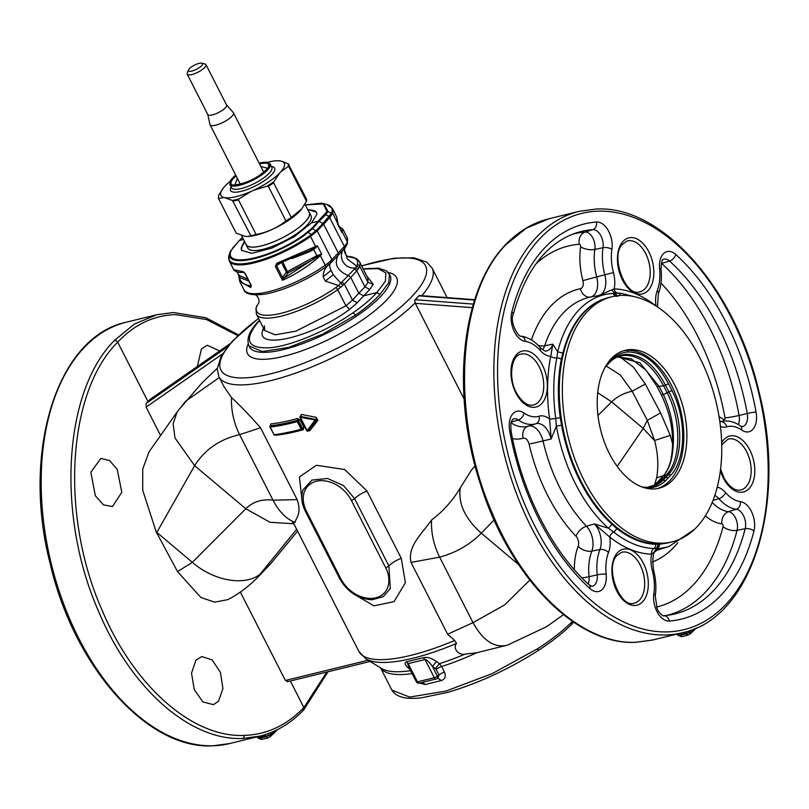 <?xml version="1.0" encoding="UTF-8"?>
<svg xmlns="http://www.w3.org/2000/svg" width="809" height="809" viewBox="0 0 809 809"><rect width="100%" height="100%" fill="white"/><g stroke="black" fill="none" stroke-linecap="round" stroke-linejoin="round"><path stroke-width="1.21" d="M304.932 204.111L309.23 212.555A35.363 10.284 153 0 1 294.021 230.98A35.363 10.284 153 0 1 246.209 244.672L241.527 235.48M301.656 208.985A35.363 10.284 153 0 1 301.545 209.137A35.363 10.284 153 0 1 288.601 220.331A35.363 10.284 153 0 1 247.958 236.44L250.83 235.743A39.176 11.387 -27 0 0 253.389 235.166A39.176 11.387 -27 0 0 256.089 234.448L238.453 199.853L239.019 198.872A38.781 11.275 153 0 1 232.476 200.48L224.144 197.527A35.525 10.325 153 0 1 223.213 188.173A35.525 10.325 153 0 1 224.437 186.697L225.691 185.372A35.525 10.325 153 0 1 230.019 181.479M267.627 162.316A35.525 10.325 153 0 1 277.042 160.738A35.525 10.325 153 0 1 279.833 160.849L281.047 161.062A35.525 10.325 153 0 1 280.743 171.892L279.499 173.227A35.525 10.325 153 0 1 253.5 190.337L251.043 191.46A35.525 10.325 153 0 1 225.347 197.74M301.545 209.137L306.459 201.279A39.176 11.387 -27 0 0 306.52 199.065L288.176 163.802A38.781 11.275 153 0 1 288.095 166.553L280.743 171.892M301.787 208.823L291.27 217.429L273.644 182.824L273.776 181.772A38.781 11.275 153 0 1 267.162 186.131L253.5 190.337M256.089 234.448C267.283 232.385 277.244 227.875 285.951 220.928A39.176 11.387 -27 0 0 291.27 217.429M224.144 197.527L218.521 198.508L236.157 233.113L244.783 236.299L247.241 236.461M306.459 201.279L288.833 166.674L288.095 166.553M281.047 161.062L288.176 163.802M279.833 160.849L277.376 160.738M223.142 188.264L218.723 195.252A38.781 11.275 153 0 0 218.652 198.003L218.521 198.508M250.83 235.743L232.476 200.48M251.043 191.46L239.019 198.872M285.951 220.928L268.325 186.323L267.162 186.131M279.499 173.227L273.776 181.772M245.805 243.873A35.495 10.315 -27 0 0 246.098 244.722L247.807 248.09A35.495 10.315 -27 0 0 273.29 246.017A35.495 10.315 -27 0 0 306.965 225.236A35.495 10.315 -27 0 0 311.06 215.861L309.351 212.494A35.495 10.315 -27 0 0 308.826 211.766M246.098 244.722A35.495 10.315 -27 0 0 271.581 242.66A35.495 10.315 -27 0 0 305.246 221.878A35.495 10.315 -27 0 0 309.351 212.494M226.51 104.927L233.305 112.562A13.146 3.823 153 0 1 233.467 112.805A13.146 3.823 153 0 1 227.814 119.651A13.146 3.823 153 0 1 210.047 124.738A13.146 3.823 153 0 1 209.946 124.465L207.761 114.484M226.429 104.836A10.517 3.054 153 0 1 226.56 105.028A10.517 3.054 153 0 1 222.03 110.509A10.517 3.054 153 0 1 207.812 114.585L187.253 74.236A10.517 3.054 153 0 1 187.283 73.184L188.477 70.009A7.888 2.296 153 0 1 191.854 66.692A7.888 2.296 153 0 1 201.866 63.183A7.888 2.296 153 0 1 199.125 67.744A7.888 2.296 153 0 1 191.49 71.152A7.888 2.296 153 0 1 188.477 70.009M201.866 63.183L205.132 64.083A10.517 3.054 153 0 1 206.002 64.68A10.517 3.054 153 0 1 201.471 70.161A10.517 3.054 153 0 1 187.253 74.236M572.408 621.322L572.054 621.727C563.458 630.403 552.031 639.373 537.752 648.646L492.337 673.553L446.002 691.068L409.667 697.075L391.89 690.148C397.826 699.421 411.255 698.875 421.681 697.783L447.61 692.403C478.352 683.322 508.477 669.417 537.965 650.679C552.021 641.567 563.337 632.689 571.902 624.052L571.882 624.073M476.865 652.711A107.799 31.339 153 0 1 441.633 666.515L439.489 663.653A108.861 31.642 -27 0 0 465.003 654.157L476.865 652.711L507.627 645.076L546.56 626.702L563.448 614.668M444.454 672.057L441.633 666.515A5.258 1.527 153 0 0 436.243 669.498L439.065 675.04A5.258 1.527 153 0 1 444.454 672.057C446.103 676.243 445.092 679.064 441.431 680.521L425.028 684.535L419.689 683.008M572.054 621.727L571.154 624.467M573.591 622.131L571.902 624.052M529.794 580.124L504.654 604.92L473.012 622.647C482.902 640.516 494.208 648.06 506.93 645.299M473.366 304.103L415.523 299.734L419.113 295.548L414.653 300.291L415.341 303.345L464.083 398.989M415.523 299.734L414.653 300.291M635.277 642.306L652.347 640.091L635.985 642.285C584.351 644.813 525.213 592.026 492.843 514.524C450.401 418.718 456.458 294.769 506.029 244.581L505.625 244.733M652.347 640.091L682.412 632.739A216.923 130.613 -103.8 0 1 665.878 634.974A216.923 130.613 -103.8 0 1 500.943 439.621A216.923 130.613 -103.8 0 1 579.264 211.331L549.21 218.683C532.767 222.778 518.114 231.546 505.261 245.016L505.241 245.036C460.928 290.765 450.593 393.821 480.334 483.853C508.881 576.048 575.887 645.471 635.641 642.336L635.985 642.285M475.065 465.772L471.364 470.231L460.25 487.989C452.464 500.842 442.877 511.541 431.5 520.076C422.136 533.546 407.21 546.297 411.023 562.407L447.62 634.236L454.688 640.485A119.631 34.777 153 0 1 358.893 651.447L293.07 522.26M465.003 654.157C458.096 655.523 452.544 647.827 456.519 643.448L454.688 640.485M419.628 682.948A2.629 1.588 -103.8 0 1 419.295 683.099A2.629 1.588 -103.8 0 1 417.464 681.835L434.302 677.709A2.629 1.588 76.2 0 0 436.132 678.984A2.629 2.629 0 0 0 436.911 678.65A2.629 1.8 57.9 0 0 437.366 676.112A2.629 0.769 -27 0 1 434.302 677.709L425.038 659.527C426.404 659.305 428.871 661.61 432.431 666.434L437.366 676.112L439.065 675.04L437.507 678.175L441.431 680.521M422.794 682.25L425.028 684.535M296.65 529.288L256.766 578.314L271.106 563.246L297.581 531.119M240.334 592.036L285.395 680.48L287.761 681.441M518.62 564.611L481.294 533.171L494.117 519.954M447.62 634.236L473.012 622.647L439.631 557.138C455.922 552.739 469.807 544.75 481.294 533.171C465.044 518.589 458.036 503.532 460.25 487.989M549.21 218.683L526.335 228.148L506.029 244.581M292.302 522.139L295.083 522.402C295.315 518.62 302.253 514.372 297.146 499.628L260.549 427.799C249.425 415.148 239.737 405.076 231.485 397.593L223.962 386.621L218.905 376.701L217.227 368.904L221.221 356.011L232.547 340.943L258.516 318.341M275.647 434.959L276.496 435.141A1.315 1.001 -96.3 0 0 276.324 434.878M270.793 423.936L270.287 425.999A0.789 0.597 83.7 0 0 270.135 427.081L270.024 426.818A0.789 0.587 43.3 0 1 270.287 425.999A121.471 35.313 153 0 0 297.257 420.528A0.789 0.587 43.3 0 1 298.208 421.054L302.091 428.669A0.789 0.587 43.3 0 1 302.06 429.357L302.323 429.073A1.315 0.718 -105.5 0 1 303.163 429.741L303.941 427.465L300.058 419.851L297.449 418.526A119.631 34.777 153 0 1 270.793 423.936L270.327 425.868M353.108 593.634L373.92 605.85L393.993 601.663L405.4 582.773L401.254 558.271L366.983 491.023L344.745 469.564L316.42 465.266L299.411 476.976L302.06 500.993M307.592 431.086L309.796 430.742L317.826 420.447L316.248 417.343L301.484 414.441L299.906 417.151M410.163 669.65L408.656 668.315C404.51 664.614 403.964 662.409 407.038 661.681L423.249 657.717C427.031 656.756 431.44 658.03 436.486 661.509L439.489 663.653L435.464 668.568L436.243 669.498M227.733 599.661L214.648 602.139L200.966 597.517L177.525 571.629L156.177 531.847L142.697 490.193L142.738 468.987L149.008 451.918L177.464 411.508L185.736 401.153L219.31 377.49M160.597 435.555L146.116 407.119L222.344 354.069M150.13 399.393L146.146 403.489L146.116 407.119M195.899 660.225L191.531 673.199L194.261 689.561L202.867 701.919L213.455 704.659L218.572 701.16L222.92 688.489L220.442 672.431L212.201 659.962L201.805 656.534L195.899 660.225M95.331 495.735L103.441 504.867L112.502 506.535L121.785 492.317L117.234 469.392L109.539 460.533L100.852 458.4L90.861 472.223L95.331 495.735M177.131 411.983L173.116 423.805L174.987 437.962L194.625 465.671L156.835 532.413L192.35 562.326C215.325 582.349 248.757 586.889 262.571 571.852L271.106 563.246M219.674 350.954L207.195 345.251L201.451 348.912L197.386 366.467M431.5 520.076C431.066 532.979 433.776 545.327 439.631 557.138L411.023 562.407M682.017 636.38L677.982 635.277L677.012 634.054L677.982 635.277L688.874 632.608L694.658 628.674M688.54 630.969L688.874 632.608L685.82 633.902L688.146 634.883M690.734 630.211L689.743 634.044M217.247 368.328L201.967 382.94L178.961 409.627M293.849 523.787L270.034 522.27L245.794 508.76L194.625 465.671C204.879 449.501 219.876 439.156 239.616 434.655C233.771 422.844 231.061 410.497 231.485 397.593M260.549 427.799L239.616 434.655L272.997 500.164C279.065 511.743 286.426 519.156 295.083 522.402M270.54 425.736L270.509 426.303L270.54 425.736A120.945 35.161 153 0 0 297.49 420.276A1.315 0.718 74.5 0 0 297.449 418.526M300.058 419.851L298.521 420.71L297.49 420.276L297.277 421.57A122.26 35.545 153 0 1 270.135 427.081L274.018 434.706A122.26 35.545 -27 0 0 301.16 429.195L301.686 429.579A0.789 0.789 0 0 0 302.06 429.357A0.789 0.587 43.3 0 1 301.818 429.498L274.605 435.08A0.789 0.597 -96.3 0 1 274.018 434.706L273.816 434.655A0.789 0.789 0 0 0 274.605 435.08A0.789 0.597 -96.3 0 0 274.858 434.969M302.06 429.235L302.404 428.335L298.521 420.71L297.277 421.57L301.16 429.195L302.404 428.335L302.06 429.235M340.771 578.647L306.51 511.399A28.922 21.509 43.3 0 1 316.38 481.254A28.922 21.509 43.3 0 1 351.369 500.417L385.63 567.665A28.922 21.509 43.3 0 1 375.77 597.821A28.922 21.509 43.3 0 1 340.771 578.647A2.629 0.769 153 0 1 339.638 578.556C347.324 591.915 358.144 598.984 372.12 599.762L383.193 596.698L390.332 588.608L388.866 565.895A13.146 3.823 153 0 1 401.254 558.271M351.369 500.417A2.629 0.769 -27 0 0 354.605 498.647L343.481 485.542L327.544 478.463L311.991 480.071L303.021 489.89C300.847 496.645 301.626 503.785 305.377 511.308A2.629 0.769 -27 0 0 306.51 511.399M301.484 414.441L300.22 417.12M316.248 417.343L316.481 420.164L308.32 430.499L309.796 430.742M317.826 420.447L300.078 417.262A0.789 0.587 43.3 0 1 300.695 416.453L300.402 417.474L307.127 430.681L315.52 419.386L300.695 416.453L315.52 419.386A0.789 0.587 43.3 0 1 316.117 420.549L308.239 430.58M409.516 668.386L408.656 668.315M438.225 677.831L436.911 678.65A2.629 1.8 57.9 0 1 436.476 678.822A2.629 1.588 76.2 0 1 436.132 678.984L419.295 683.099A2.629 2.629 0 0 1 416.322 681.744L408.707 666.798L407.038 661.681M416.483 681.218L417.464 681.835L408.191 663.643L425.038 659.527L423.249 657.717M435.464 668.568L432.431 666.434L436.486 661.509M156.673 532.777L156.177 531.847M260.336 736.038L243.094 738.455C190.449 741.226 130.694 688.59 98.455 611.048C56.134 515.222 63.517 390.949 114.524 340.407L116.294 340.72L117.699 342.156L116.304 340.71L114.524 340.407L134.304 324.106L156.653 314.772L173.359 312.527L205.971 317.775L238.544 334.906M290.36 680.996L303.881 707.531L302.971 710.282L303.881 707.531C286.861 725.228 267.142 734.511 244.702 735.381C192.684 738.121 133.647 686.133 101.803 609.531C59.997 514.858 67.299 392.092 117.699 342.156L147.966 401.557M303.769 709.817L303.729 709.857C290.886 723.307 276.233 732.084 259.79 736.17L229.736 743.532A216.923 130.613 -103.8 0 1 213.212 745.767A216.923 130.613 -103.8 0 1 48.267 550.413A216.923 130.613 -103.8 0 1 126.588 322.124L156.653 314.772L173.015 312.567M696.579 627.835L690.421 633.7L687.65 635.176L681.522 636.673L677.982 635.277M657.596 549.786L651.569 554.195A135.143 81.375 -103.8 0 1 609.774 537.075L594.433 523.919A18.081 10.891 -103.8 0 1 599.954 549.523A6.573 3.964 -158.9 0 1 608.479 552.547A24.644 14.835 -103.8 0 0 609.774 537.075A5.258 3.317 -51.5 0 1 613.647 532.009A3.944 2.488 -51.5 0 0 616.529 528.277A126.356 76.086 76.2 0 0 655.614 544.285L658.314 544.164L656.493 548.492L657.899 548.482L657.596 549.786A18.081 10.891 -103.8 0 0 656.979 549.948C653.166 550.929 652.034 557.634 653.561 570.062L652.307 570.497A38.458 23.158 -103.8 0 1 653.844 593.715A6.573 2.963 8.6 0 1 655.25 595.94L657.11 608.52C658.577 613.03 664.391 617.085 663.673 615.74A6.573 5.218 -94.4 0 1 669.276 621.049A19.386 11.67 -103.8 0 1 653.844 593.715M653.257 553.194L656.493 548.492L653.874 548.482A5.258 4.146 -88.3 0 0 651.569 554.195A24.644 14.835 -103.8 0 0 652.307 570.497M524.02 413.015A38.458 23.158 -103.8 0 0 539.016 416.22A6.573 5.248 -106.8 0 1 535.861 423.744L528.166 426.171A17.545 10.568 -103.8 0 1 543.011 440.945L551.151 438.963L549.624 419.032A135.143 81.375 -103.8 0 1 550.737 356.304L552.83 344.169A18.081 10.891 -103.8 0 1 546.287 350.934C545.731 351.753 543.638 350.56 540.018 347.354A6.573 3.438 -41.3 0 1 540.179 350.439A24.644 14.835 -103.8 0 0 550.737 356.304A5.258 2.579 11.3 0 0 556.825 358.013A3.944 1.931 11.3 0 1 561.335 359.257A126.356 76.086 76.2 0 0 560.293 417.909L561.588 425.2L556.359 426.06L551.151 438.963A18.081 10.891 -103.8 0 0 535.861 423.744A45.021 27.112 -103.8 0 1 518.316 419.992A12.823 7.716 -103.8 0 0 513.26 418.941L512.299 419.871C512.077 421.924 510.317 418.627 511.066 431.096C522.007 492.691 552.304 551.971 589.276 584.937A6.573 3.924 -47.9 0 1 589.963 588.568A203.443 122.503 -103.8 0 1 539.664 520.612A203.443 122.503 -103.8 0 1 509.7 431.035A19.386 11.67 -103.8 0 1 524.02 413.015A6.573 4.338 124.8 0 1 518.316 419.992L511.298 422.106M616.529 528.277L612.1 524.333L608.408 528.206A129.996 78.271 -103.8 0 1 556.359 426.06L555.753 418.395A5.258 0.688 -8 0 1 549.624 419.032A24.644 14.835 -103.8 0 0 539.016 416.22M513.078 314.893C509.478 322.022 518.913 337.95 521.016 336.139A6.573 5.117 97.2 0 1 525.294 341.418A19.386 11.67 -103.8 0 1 511.814 312.011A6.573 3.489 14.4 0 1 513.078 314.893C525.466 270.145 546.682 242.761 576.726 232.749A196.88 118.549 -103.8 0 1 592.815 229.635A12.823 7.716 -103.8 0 1 603.018 247.716A45.021 27.112 -103.8 0 0 604.829 274.888A18.081 10.891 -103.8 0 1 598.488 295.639L614.173 288.874A135.143 81.375 -103.8 0 1 655.492 305.61M617.742 296.347L614.476 293.252L617.884 293.111A5.258 4.146 91.7 0 1 614.173 288.874A24.644 14.835 -103.8 0 0 613.444 272.562A38.458 23.158 -103.8 0 1 611.907 249.354A6.573 2.963 -171.4 0 0 603.018 247.716L594.868 249.405A12.287 7.402 -103.8 0 0 585.079 232.072L592.815 229.635A6.573 5.218 85.6 0 0 596.476 222.02A19.386 11.67 -103.8 0 1 611.907 249.354M389.483 274.211L388.755 282.756L380.008 294.334C373.92 301.069 365.739 308.007 355.475 315.136L322.66 334.168L288.944 347.344L262.268 351.571L248.919 345.837L249.485 346.94A78.877 22.935 -27 0 0 356.122 316.41A78.877 22.935 153 0 0 390.049 275.313L386.49 270.843L378.309 268.123L363.13 268.831M655.614 544.285A3.944 3.105 -88.3 0 1 653.874 548.482A130.067 78.321 -103.8 0 1 613.647 532.009L608.408 528.206L594.433 523.919L586.474 526.244A17.545 10.568 -103.8 0 1 591.824 551.101L599.954 549.523A45.021 27.112 -103.8 0 0 597.214 574.845A6.573 1.173 -5.9 0 1 606.143 574.178A38.458 23.158 -103.8 0 1 608.479 552.547M561.335 359.257L562.872 353.118L557.674 351.773L552.83 344.169L544.7 345.767A17.545 10.568 -103.8 0 1 542.606 349.71M616.145 296.488L612.575 293.424L614.476 293.252L607.367 294.051A129.996 78.271 -103.8 0 0 557.674 351.773L556.825 358.013A130.067 78.321 -103.8 0 0 555.753 418.395A3.944 0.516 -8 0 1 560.293 417.909M613.444 272.562L596.688 276.9A17.545 10.568 -103.8 0 1 590.54 297.045L607.367 294.051A129.996 78.271 -103.8 0 1 612.575 293.424L612.848 293.394M639.039 297.894L621.261 293.323A130.067 78.321 -103.8 0 0 617.884 293.111A3.944 3.105 91.7 0 1 620.463 295.447M273.897 434.453L269.933 427.031A0.789 0.789 0 0 1 270.054 426.131L270.661 425.959M256.969 736.868L257.94 738.081L256.959 736.868M258.567 736.473L259.305 737.555L257.94 738.091L261.469 739.487L267.597 737.98L270.368 736.514M268.467 733.53L268.831 735.421L265.433 736.059A3.944 2.376 76.2 0 0 264.573 734.845M270.772 732.651L270.702 734.542L265.767 736.716L268.092 737.697M275.98 730.375L270.702 734.542L269.69 736.857M380.008 294.334L376.832 292.595L363.575 295.841L358.802 293.222L364.95 286.851L367.994 282.381L367.812 278.003M658.314 544.164L660.134 544.002L657.899 548.482A129.996 78.271 -103.8 0 0 669.124 546.388L655.947 550.545M658.526 544.144L656.675 548.492M617.955 296.327L611.796 290.037M257.747 322.033L259.972 321.193M366.801 276.011L373.212 284.293L369.723 289.47L357.265 302.708L352.491 300.088L345.939 305.832L295.781 331.194L275.1 334.795L264.735 330.547L264.361 325.794M347.536 256.423L356.597 258.567L359.479 261.651A57.843 16.817 153 0 1 359.752 266.201L356.799 270.853L364.95 286.851L369.723 289.47M331.781 261.924L338.142 255.31C333.834 264.088 337.292 270.884 348.527 275.687L350.752 277.436L358.802 293.222L352.491 300.088L344.341 284.09L337.697 289.652L345.939 305.832L349.71 309.281C313.862 336.574 255.786 350.793 262.571 330.608L263.562 328.232M347.577 256.453A56.317 16.372 153 0 1 357.345 264.745L356.718 266.161L359.044 267.759M348.234 256.787C345.615 255.098 344.31 252.57 344.331 249.223L347.324 258.991L356.718 266.161L355.576 267.87L357.912 269.458M321.679 254.339L319.959 255.128L320.344 255.604L321.638 254.147L317.3 245.744L276.9 263.228L275.343 266.383L282.432 280.298L284.151 278.033L282.543 277.457L282.432 280.298C295.164 274.595 306.844 267.213 317.462 258.152L320.344 255.604L325.238 265.2L328.151 263.107L328.181 265.261C324.905 268.234 323.226 272.077 323.135 276.799L325.339 281.117L338.506 285.526L355.576 267.87C343.967 269.882 336.413 255.068 345.241 247.584L338.223 255.229M340.538 287.428L338.506 285.526L335.866 287.569A56.317 16.372 153 0 1 332.853 289.642A56.317 16.372 153 0 1 279.57 313.659A56.317 16.372 153 0 1 256.453 307.005L258.081 303.881M259.092 302.131L258.455 303.476M255.179 294.587C257.798 296.276 259.102 298.794 259.082 302.151L258.445 303.496M239.686 281.37L243.934 289.723A57.843 16.817 153 0 0 322.134 267.334A57.843 16.817 153 0 0 325.238 265.2A2.629 1.122 54.8 0 1 325.481 267.192L330.476 263.279C329.324 264.482 329.506 266.859 331.043 270.388L333.247 274.716L342.864 285.456M328.151 263.107L330.456 261.115L330.446 263.309L331.751 261.954A2.629 1.931 -136.1 0 0 331.761 261.944A2.629 1.931 -136.1 0 0 331.882 259.638L317.219 230.868L310.575 236.42L315.874 247.119L317.3 245.744M326.887 204.515A57.459 16.706 153 0 1 331.882 212.322L331.538 213.172L327.999 211.533L323.924 203.696L326.887 204.515L332.357 208.419L336.797 217.136L337.656 224.093L341.944 232.567L342.864 229.038L347.021 237.199A57.843 16.817 153 0 1 347.294 241.749L346.394 245.896M330.456 261.115L338.293 252.974L323.63 224.204L317.219 230.868A1.315 0.961 43.9 0 0 316.521 230.14L322.933 223.476L323.63 224.204L329.678 217.631L344.341 246.401L344.219 248.707L338.162 255.29L338.293 252.974L345.504 245.117L345.281 247.544L347.486 243.398L347.294 241.749L342.409 232.153L342.025 231.677L342.045 232.699M345.504 245.117L346.656 243.438M330.446 263.309L338.162 255.29M327.999 211.533L325.805 214.567L319.09 221.373L318.2 221.221L311.698 228.462A1.315 0.971 41.9 0 1 312.598 228.613L319.09 221.373L322.933 223.476L331.538 213.172L332.277 213.849L332.63 212.969L337.879 223.891M332.277 213.849L329.678 217.631L328.97 216.913M309.968 235.621L315.793 230.818L312.598 228.613L304.457 235.227C271.976 258.951 222.657 269.731 230.383 251.468L228.937 255.452A57.459 16.706 -27 0 0 252.519 262.237A57.459 16.706 -27 0 0 306.894 237.735A57.459 16.706 -27 0 0 309.968 235.621A1.315 0.556 -125.2 0 1 310.575 236.42A57.843 16.817 153 0 1 307.471 238.554A57.843 16.817 153 0 1 229.271 260.943L233.71 269.65L242.599 271.622L245.137 273.391M245.329 273.725L251.275 285.405L250.699 287.529L239.777 281.562L238.513 274.625L237.138 271.935M340.963 229.766L341.883 230.656L341.014 230.049L341.944 232.567M341.883 230.656L341.651 231.263M237.239 271.955L239.454 277.457L239.929 275.788L238.493 274.443M317.421 245.865L313.791 249.506L309.473 251.791L309.21 250.911L277.548 263.936L276.9 263.228L277.548 263.936L276.536 265.665L282.543 277.457L286.376 272.127L315.975 256.089L321.638 254.147M309.21 250.911L315.874 247.119L316.157 247.544M275.343 266.383L281.036 262.723M277.436 263.977L310.767 250.183M284.151 278.033L316.562 257.222L317.462 258.152M319.737 254.562L319.959 255.128L316.562 257.222L315.975 256.089M251.114 285.021L250.699 287.529M244.025 272.137L242.599 271.622M605.638 366.366L611.786 359.621C616.377 354.999 621.706 352.451 627.754 351.976C643.499 351.935 657.08 362.513 668.477 383.719L671.966 390.555C686.659 418.465 686.042 458.814 671.025 474.944L665.726 480.576C661.196 484.935 655.988 487.342 650.112 487.817L642.933 487.311M323.924 203.696L321.274 203.211L305.306 204.849M239.929 275.788L247.878 279.166M311.698 228.462L303.85 234.853C271.925 258.182 223.426 268.78 231.04 250.81L228.896 255.563L229.271 260.943M307.713 232.041L312.284 235.095M282.847 262.065L287.994 272.957L284.515 277.618L282.907 276.789M281.502 262.561L286.376 272.127A1.315 0.839 36.7 0 0 287.994 272.957L313.498 259.325L312.628 257.99M309.473 251.791L291.948 258.556M642.376 487.119L647.807 487.372C653.551 486.957 658.597 484.591 662.945 480.283L661.216 480.384L663.906 477.664L665.777 477.431L668.497 474.387C683.514 458.683 683.281 418.829 668.972 392.031L671.966 390.555M668.497 474.387L663.107 476.107C666.626 472.264 669.245 466.773 670.995 459.623L671.5 458.804C669.731 466.045 667.071 471.687 663.532 475.722L659.214 480.556L663.906 477.664L666.505 474.772L671.025 474.944M665.726 480.576L663.087 480.152L665.777 477.431L668.426 477.846M642.356 487.109L650.112 487.817A5258.712 4164.52 88.2 0 1 650.274 488.879M609.41 362.038L607.114 364.596M668.972 392.031L667.081 392.719L668.912 391.93L665.433 385.094C654.309 364.485 641.092 354.221 625.782 354.322C619.906 354.797 614.749 357.275 610.289 361.775L611.786 359.621M238.968 240.991L233.022 247.726A1.315 0.971 -138.1 0 0 232.628 247.958L232.628 247.958A1.315 0.971 -138.1 0 0 232.476 248.221M667.02 392.598L663.542 385.772L665.433 385.104L663.542 385.772C652.509 365.355 639.423 355.212 624.285 355.323L619.472 356.213M666.505 474.772L666.656 474.6C681.623 459.188 681.259 419.133 667.081 392.719L663.36 394.65L659.355 386.773L639.949 362.847L617.631 356.87M662.945 480.283L661.216 480.384M647.139 487.331L655.411 484.894L661.074 480.536L654.339 485.451M607.539 364.606L610.026 362.088C611.887 359.833 615.103 357.851 619.684 356.142M327.999 211.523L327.008 211.533L318.2 221.221L311.485 222.869L316.885 214.324L316.552 212.15L307.673 209.491M243.57 239.494L239.525 240.485L242.528 237.442M244.379 241.072L241.143 247.989L241.578 250.345L251.761 253.338L271.885 248.09L294.567 236.521L311.485 222.869M671.5 458.804C675.727 436.89 673.017 415.502 663.36 394.65L661.125 394.458L657.12 386.591L663.552 385.782M663.795 477.725L659.214 480.556L654.299 485.471M654.279 485.481L663.107 476.107M672.744 444.424L670.277 435.414L660.579 412.903L645.309 384.032L633.538 367.256L619.633 356.627M654.39 485.37L656.655 477.775C658.708 465.792 658 453.364 654.542 440.49L670.277 435.414M654.542 440.49L647.331 420.356L660.579 412.903M654.329 440.318L643.206 428.436L647.331 420.356L632.122 391.253L620.25 374.901L606.254 366.062M617.166 466.419L643.206 428.436L611.644 401.851L597.74 392.709M316.703 212.514A42.068 12.226 -27 0 0 307.936 210.016M244.915 242.124A42.068 12.226 -27 0 0 241.567 248.808A42.068 12.226 -27 0 0 241.79 250.709M584.229 480.748A126.214 75.995 -103.8 0 1 612.049 296.701A126.214 75.995 -103.8 0 1 699.876 357.821A126.214 75.995 -103.8 0 1 672.057 541.878A126.214 75.995 -103.8 0 1 584.229 480.748M672.057 541.878L668.992 542.627A126.214 75.995 -103.8 0 1 581.165 481.497A126.214 75.995 -103.8 0 1 608.985 297.449L612.049 296.701M674.575 384.71A70.99 42.746 -103.8 0 1 658.931 488.242A70.99 42.746 -103.8 0 1 609.521 453.859A70.99 42.746 -103.8 0 1 625.175 350.327A70.99 42.746 -103.8 0 1 674.575 384.71M623.658 350.752A70.99 42.746 -103.8 0 1 671.521 385.458A70.99 42.746 -103.8 0 1 657.383 488.575M262.106 179.022A22.612 6.573 153 0 1 231.536 187.769L229.877 184.523A22.612 6.573 153 0 0 260.447 175.765A22.612 6.573 153 0 0 270.176 163.984L271.824 167.241A22.612 6.573 153 0 1 262.106 179.022M271.43 166.452A24.715 7.19 153 0 1 263.987 180.953A24.715 7.19 153 0 1 239.1 191.804A24.715 7.19 153 0 1 231.131 186.98M259.547 163.984A21.165 6.148 153 0 1 268.881 164.642L268.335 167.271C268.76 167.746 265.888 170.386 259.719 175.169C247.352 184.371 229.048 186.667 231.162 183.865A21.165 6.148 153 0 1 236.117 175.927M259.153 163.216A21.823 6.341 153 0 1 269.397 164.591A21.823 6.341 153 0 1 259.8 175.148A21.823 6.341 153 0 1 234.276 185.099A21.823 6.341 153 0 1 235.722 175.148M259.133 163.165A21.954 6.381 153 0 1 269.508 164.52A21.954 6.381 153 0 1 259.861 175.159A21.954 6.381 153 0 1 234.155 185.17A21.954 6.381 153 0 1 235.702 175.108M288.833 166.674A39.176 11.387 -27 0 0 288.894 164.46M233.194 201.138A39.176 11.387 -27 0 0 235.763 200.561A39.176 11.387 -27 0 0 238.453 199.853M268.325 186.323A39.176 11.387 -27 0 0 273.644 182.824M412.175 673.594A107.799 31.339 153 0 1 380.574 667.85M537.752 648.646L537.975 650.679M474.62 300.078L419.133 295.892M472.345 307.642L415.341 303.345M621.514 552.325A26.201 15.775 -103.8 0 1 641.689 568.333A26.201 15.775 -103.8 0 1 640.131 599.327A26.201 15.775 -103.8 0 1 633.973 603.211C620.513 608.631 604.323 567.827 616.923 555.53L621.514 552.325M520.561 354.19A26.201 15.775 -103.8 0 1 538.592 365.648A26.201 15.775 -103.8 0 1 533.02 405.087C527.589 406.047 522.209 402.204 516.87 393.568C507.809 378.632 511.49 355.404 520.561 354.19M456.519 643.448A118.579 34.474 -27 0 1 365.931 658.88L381.545 668.446A108.861 31.642 -27 0 0 410.669 670.661M368.135 660.235L285.395 680.48M447.155 297.621L432.097 268.072A119.631 34.777 153 0 1 421.843 295.71M258.587 318.483A114.838 33.381 -27 0 0 238.21 377.833A114.838 33.381 -27 0 0 376.155 325.602A114.838 33.381 -27 0 0 426.343 267.951A114.838 33.381 -27 0 0 361.674 265.959M218.905 376.701A119.631 34.777 153 0 0 380.645 330.385A119.631 34.777 -27 0 0 415.148 302.89M642.659 561.901A28.831 17.363 -103.8 0 1 643.297 601.016A28.831 17.363 -103.8 0 1 617.56 592.471A28.831 17.363 -103.8 0 1 616.923 553.366A28.831 17.363 -103.8 0 1 642.659 561.901M516.607 394.347A28.831 17.363 -103.8 0 1 515.97 355.232A28.831 17.363 -103.8 0 1 541.706 363.777A28.831 17.363 -103.8 0 1 542.343 402.882A28.831 17.363 -103.8 0 1 516.607 394.347M721.699 444.96L727.989 439.145A26.201 15.775 -103.8 0 1 746.029 450.593A26.201 15.775 -103.8 0 1 740.447 490.032C735.027 490.992 729.647 487.16 724.298 478.523L720.526 469.119M645.653 288.014A26.201 15.775 -103.8 0 1 639.494 291.897C626.035 297.318 609.844 256.514 622.445 244.217L627.036 241.011A26.201 15.775 -103.8 0 1 647.22 257.019A26.201 15.775 -103.8 0 1 645.653 288.014M303.163 429.741A119.631 34.777 153 0 1 276.496 435.141M326.806 672.067L303.881 707.531L290.34 680.996M256.766 578.314L256.766 578.314C247.281 587.587 237.543 594.736 227.562 599.752M147.976 401.547L117.71 342.146C134.223 324.581 153.477 315.409 175.482 314.64L206.517 319.525L237.785 335.634M388.32 272.481A83.681 24.331 153 0 1 360.612 321.193A83.681 24.331 153 0 1 278.407 357.527A83.681 24.331 153 0 1 248.181 343.916M598.255 211.169A214.294 129.035 -103.8 0 1 763.666 417.535A214.294 129.035 -103.8 0 1 667.496 631.89A214.294 129.035 -103.8 0 1 502.086 425.534A214.294 129.035 -103.8 0 1 598.255 211.169M678.62 633.659L679.691 635.399L685.82 633.902L685.486 633.245A3.944 2.376 76.2 0 0 684.717 632.132M721.638 442.806A28.831 17.363 -103.8 0 1 723.408 440.177A28.831 17.363 -103.8 0 1 749.144 448.722A28.831 17.363 -103.8 0 1 749.781 487.837A28.831 17.363 -103.8 0 1 724.045 479.292A28.831 17.363 -103.8 0 1 720.364 470.464M622.455 242.053A28.831 17.363 -103.8 0 1 648.191 250.588A28.831 17.363 -103.8 0 1 648.828 289.703A28.831 17.363 -103.8 0 1 623.092 281.158A28.831 17.363 -103.8 0 1 622.455 242.053M717.199 487.058A24.644 14.835 -103.8 0 1 725.572 492.62A6.573 3.438 138.7 0 1 718.857 498.688A18.081 10.891 -103.8 0 0 714.762 495.381M712.951 500.397L718.857 498.688A45.021 27.112 -103.8 0 0 736.281 509.255A6.573 5.117 -82.8 0 0 740.457 501.651A38.458 23.158 -103.8 0 1 725.572 492.62M740.457 501.651A19.386 11.67 -103.8 0 1 753.937 531.058A203.443 122.503 -103.8 0 1 669.276 621.049M606.143 574.178A19.386 11.67 -103.8 0 1 589.963 588.568M525.294 341.418A38.458 23.158 -103.8 0 1 540.179 350.439M511.814 312.011A203.443 122.503 -103.8 0 1 596.476 222.02M655.968 305.903A24.644 14.835 -103.8 0 1 657.272 290.512A6.573 3.964 21.1 0 1 658.314 294.122L657.474 306.894M659.608 268.891A19.386 11.67 -103.8 0 1 675.778 254.501A6.573 3.924 132.1 0 1 669.569 261.064A12.823 7.716 -103.8 0 0 663.522 259.224C663.936 260.205 661.428 256.382 661.054 269.468A6.573 1.173 174.1 0 0 659.608 268.891A38.458 23.158 -103.8 0 1 657.272 290.512M675.778 254.501A203.443 122.503 -103.8 0 1 756.051 412.034A19.386 11.67 -103.8 0 1 741.722 430.054A6.573 4.338 -55.2 0 0 740.387 425.908L742.237 426.636A12.823 7.716 -103.8 0 0 747.243 413.52A196.88 118.549 -103.8 0 0 669.569 261.064L661.62 263.421A196.344 118.225 -103.8 0 1 739.092 415.462L747.243 413.52A6.573 0.516 169.7 0 1 756.051 412.034M740.387 425.908C734.582 421.833 728.484 420.276 722.103 421.236A45.021 27.112 -103.8 0 0 720.222 421.681A6.573 5.248 73.2 0 1 726.735 426.839A38.458 23.158 -103.8 0 1 741.722 430.054M726.735 426.839A24.644 14.835 -103.8 0 1 720.425 426.535M146.146 403.489L227.329 346.98M297.146 499.628L272.997 500.164C262.086 498.85 253.015 501.711 245.794 508.76L192.35 562.326L177.525 571.629M303.941 427.465L302.404 428.335M385.63 567.665A2.629 0.769 -27 0 0 388.866 565.895L354.605 498.647A13.146 3.823 153 0 1 366.983 491.023M149.756 399.646L229.948 343.835M244.702 735.381L243.094 738.455M712.153 502.399A45.557 27.435 -103.8 0 0 728.505 511.692L736.281 509.255A12.823 7.716 -103.8 0 1 745.2 528.702A196.88 118.549 -103.8 0 1 670.267 614.911L663.673 615.74M753.937 531.058A6.573 3.489 -165.6 0 0 745.2 528.702L737.06 530.34A196.344 118.225 -103.8 0 1 666.323 615.487M511.106 422.844A45.557 27.435 -103.8 0 0 528.166 426.171A10.517 8.393 -106.8 0 0 523.13 438.215A7.048 4.247 -103.8 0 1 529.086 444.151L543.011 440.945A131.007 78.888 -103.8 0 0 586.474 526.244A10.517 5.815 136.2 0 0 576.038 536.286A7.048 4.247 -103.8 0 1 578.182 546.267A10.517 6.351 -158.9 0 0 591.824 551.101A45.557 27.435 -103.8 0 0 589.053 576.716L597.214 574.845A12.823 7.716 -103.8 0 1 591.976 586.353L589.276 584.937M509.7 431.035A6.573 0.516 -10.3 0 1 511.066 431.096M300.311 416.362L300.119 416.574A0.789 0.789 0 0 0 299.987 417.474L306.712 430.671L308.017 430.823A0.789 0.587 43.3 0 1 306.985 430.712M705.306 515.849A56.054 33.756 -103.8 0 0 721.83 523.858A10.517 8.181 -82.8 0 1 728.505 511.692A12.287 7.402 -103.8 0 1 737.06 530.34A10.517 5.582 -165.6 0 1 723.074 526.578A185.848 111.905 -103.8 0 1 656.534 607.074M581.823 577.778A10.517 1.881 -5.9 0 0 589.053 576.716A12.287 7.402 -103.8 0 1 588.183 583.936M572.964 234.054A196.344 118.225 -103.8 0 1 585.079 232.072A10.517 8.353 85.6 0 0 579.234 244.267A1.79 1.072 -103.8 0 1 580.66 246.785A10.517 4.733 -171.4 0 0 594.868 249.405A45.557 27.435 -103.8 0 0 596.688 276.9L582.905 280.622A56.054 33.756 -103.8 0 1 580.66 246.785M660.983 283.049A185.848 111.905 -103.8 0 1 725.006 417.849A10.517 0.829 169.7 0 0 739.092 415.462A12.287 7.402 -103.8 0 1 738.293 424.563M308.28 430.54L307.986 430.853A0.789 0.789 0 0 1 306.712 430.671L306.803 430.469M257.94 738.081L259.638 738.212L259.305 737.555L265.433 736.059L265.767 736.716L259.638 738.212L261.964 739.193M363.241 269.033L378.177 268.659L385.873 272.876L385.408 281.188L376.832 292.595C370.947 299.118 363.039 305.832 353.098 312.739L355.475 315.136M665.524 543.335A126.153 75.955 -103.8 0 1 660.134 544.002M721.83 523.858A1.79 1.072 -103.8 0 1 723.074 526.578M562.872 353.118A126.153 75.955 -103.8 0 1 605.577 298.42M612.1 524.333A126.153 75.955 -103.8 0 1 561.588 425.2M574.329 569.708A56.054 33.756 -103.8 0 1 578.182 546.267M523.13 438.215A56.054 33.756 -103.8 0 1 512.522 438.599M538.207 345.413A10.517 6.057 -161.6 0 0 544.7 345.767A131.007 78.888 -103.8 0 1 590.54 297.045A10.517 8.393 -101.9 0 1 580.427 288.702A7.048 4.247 -103.8 0 0 582.905 280.622M535.791 264.068A185.848 111.905 -103.8 0 1 579.234 244.267M725.006 417.849A1.79 1.072 -103.8 0 1 723.681 419.507A10.517 6.937 -55.2 0 0 723.57 421.034M719.049 416.756A56.054 33.756 -103.8 0 1 723.681 419.507M353.098 312.739C327.332 330.81 291.098 346.03 269.751 347.749C247.109 348.75 243.378 340.013 258.567 321.537L259.618 320.495M357.265 302.708L349.71 309.281M677.8 542.728A141.514 85.208 -103.8 0 1 652.438 561.992M576.038 536.286A141.514 85.208 -103.8 0 1 529.086 444.151M531.392 339.932A141.514 85.208 -103.8 0 1 580.427 288.702M373.212 284.293L367.994 282.381L359.752 266.201A2.629 2.437 14.5 0 0 357.345 264.745M262.571 330.608L264.128 329.354M342.126 282.331L344.341 284.09L350.752 277.436L356.799 270.853L354.564 269.124M335.866 287.569A2.629 1.122 54.8 0 1 337.697 289.652A57.843 16.817 153 0 1 334.602 291.786A57.843 16.817 153 0 1 256.392 314.175L264.735 330.547M256.453 307.005L256.675 305.984M325.481 267.192A56.317 16.372 153 0 1 322.467 269.266A56.317 16.372 153 0 1 263.876 294.304C251.821 295.558 245.178 294.031 243.934 289.723M325.339 281.117L333.247 274.716M323.135 276.799L331.043 270.388M332.357 208.419A57.843 16.817 153 0 1 332.63 212.969L331.882 212.322M324.925 214.415L330.294 216.873M340.791 229.432L339.628 227.157M228.937 255.452L228.998 256.392L228.937 255.452M248.859 281.087L239.454 277.457C240.465 282.29 244.318 285.081 250.992 285.82L251.124 285.577M313.356 248.778L317.391 256.696M316.521 230.14L315.793 230.818L316.461 231.576M627.754 351.976A5258.712 4164.52 -91.8 0 0 627.471 350.348M665.433 385.094L668.477 383.719M605.628 366.73L605.071 367.367M610.279 361.785L607.67 364.485M327.008 211.533L323.357 203.939L305.347 204.92M303.85 234.853L304.457 235.227M231.04 250.81L233.022 247.726M656.655 477.775L663.4 475.783M597.993 415.452L611.644 401.851C617.186 396.521 624.022 392.982 632.122 391.253L645.309 384.032M235.682 175.068L230.13 181.236L229.877 184.523M259.113 163.135L264.26 162.174L268.092 162.437L270.176 163.984M277.042 160.738L277.608 160.728M218.47 198.367L218.561 195.657M237.35 178.344L234.853 184.998M260.781 166.411L267.637 168.292M233.467 112.805L263.734 172.196M210.047 124.738L240.303 184.139M206.002 64.68L226.56 105.028M380.513 667.819L391.89 690.148M370.148 661.459L287.246 681.754M474.741 299.704L419.487 295.528M432.097 268.072L426.778 262.136L414.006 257.788L393.953 258.243L361.603 265.817M365.931 658.88L358.893 651.447M682.412 632.739C752.117 618.42 787.764 502.783 758.832 391.172C735.057 288.176 661.661 205.041 596.132 209.046L579.264 211.331M303.992 709.483L303.294 710.16L304.154 708.542M149.928 399.494L230.009 343.754M327.989 671.783L303.81 709.766M653.561 570.062C655.887 578.971 656.453 587.597 655.25 595.94M521.016 336.139C528.125 337.222 534.456 340.963 540.018 347.354M661.054 269.468C661.974 278.569 661.054 286.78 658.314 294.122M339.638 578.556L305.377 511.308M722.103 421.236L719.798 421.641M229.736 743.532L212.868 745.817C147.359 749.822 73.973 666.727 50.188 563.772C21.226 452.13 56.863 336.443 126.588 322.124M270.388 736.493L277.73 729.506M248.919 345.837C245.39 336.342 252.954 327.503 257.768 322.002M259.507 320.283L257.818 321.952M694.031 529.713L669.124 546.388M359.479 261.651L367.822 278.023M255.927 307.976L256.392 314.175M345.059 247.776L344.331 249.223M347.021 237.199L347.486 243.398M344.219 248.707L345.281 247.544M336.797 217.136L338.061 224.073L341.388 230.605M342.864 229.038L339.436 226.763M233.71 269.65C235.48 271.966 238.786 272.835 243.63 272.249L245.066 273.644L251.265 285.85M242.467 237.32L239.151 240.688M239.13 240.718L230.474 251.215M605.456 366.952L607.741 364.404M617.54 356.9L631.242 358.862L645.956 370.097L657.12 386.591M670.995 459.623C674.918 437.72 671.632 416.008 661.125 394.458"/></g></svg>
